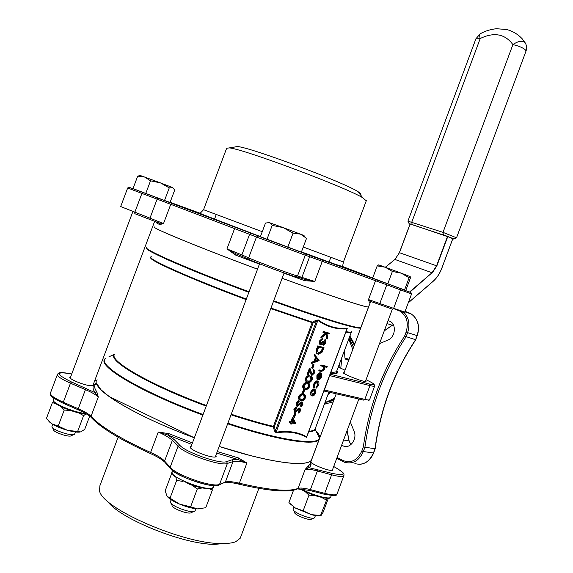 <?xml version="1.0" encoding="UTF-8"?>
<svg xmlns="http://www.w3.org/2000/svg" width="573" height="573" viewBox="0 0 573 573"><rect width="100%" height="100%" fill="white"/><g stroke="black" fill="none" stroke-linecap="round" stroke-linejoin="round"><path stroke-width="0.86" d="M89.703 416.098L84.697 429.399L80.643 431.913L77.62 431.519L83.601 415.626L85.785 414.071M77.62 431.519L67.385 430.28L58.202 426.054L64.226 410.053L70.45 410.497M78.487 412.832L83.601 415.626M58.202 426.054L51.706 423.762L46.392 418.569L52.351 402.747L55.502 403.413M61.282 406.787L64.226 410.053M53.805 401.759L52.351 402.747M140.184 175.646L137.699 176.126L132.986 188.646L164.53 200.464L170.052 202.427L174.708 190.064L172.724 187.607L160.469 182.894L169.264 187.887L164.53 200.464M137.699 176.126L144.625 176.993L150.513 180.817L145.743 193.488M150.513 180.817L160.469 182.894L140.557 175.589M169.264 187.887L172.724 187.607M200.622 508.831L197.628 508.917L205.75 507.728L212.325 490.144L211.838 488.418M209.539 488.812L212.325 490.144M190.623 506.826L179.678 504.147C186.504 506.933 192.492 508.523 197.628 508.917L190.623 506.826L197.305 488.962L201.918 488.003M191.876 485.159L197.305 488.962M167.574 496.863C169.787 499.212 173.82 501.64 179.678 504.147L170.002 498.181L176.67 480.375L182.916 481.456M170.002 498.181L166.958 496.068L165.189 490.76L171.735 473.284L172.158 473.355M175.882 477.409L176.67 480.375M172.115 473.212L171.735 473.284M266.918 239.464L260.321 236.871L265.5 223.055L269.425 222.582L272.196 225.382L266.918 239.464L301.326 252.249L306.526 238.339L300.46 234.135L283.227 227.624L293.054 233.154L287.768 247.285M272.196 225.382L283.227 227.624L268.68 222.396M293.054 233.154L300.46 234.135L303.934 235.503L305.173 237.057M325.22 493.475L318.932 491.842M404.524 290.045L405.784 290.418L410.282 278.342L410.225 276.637L401.301 273.185L409.101 277.762L404.524 290.045L372.658 278.106L377.213 265.879L385.285 267.226L392.376 271.459L401.301 273.185L378.767 264.884L377.213 265.879M328.343 498.288L323.215 512.054L321.038 515.564L311.311 514.633L303.146 510.794L295.46 508.086L289.057 502.7M288.928 502.557L293.548 490.166M320.493 515.578L327.247 498.331M321.911 497.572L326.273 500.057M303.146 510.794L308.969 495.179L314.556 495.444M305.194 491.62L308.969 495.179M392.376 271.459L387.763 283.821M409.101 277.762L410.225 276.637M224.924 543.519L214.56 544.336C183.775 544.651 118.704 518.286 107.559 501.189M308.804 461.981C300.539 465.398 280.856 463.199 249.742 455.399L219.194 446.431C269.611 462.927 308.016 467.582 311.483 459.911L312.006 458.493M191.869 444.462L167.975 435.05L174.056 439.427L179.786 445.3C185.953 452.477 220.605 464.517 226.636 461.616L232.301 459.739L238.296 459.589L238.361 457.899L246.913 462.977L239.349 483.204C269.217 490.237 288.785 491.978 298.053 488.411L305.108 469.48L308.253 466.028L308.962 467.668L331.523 473.234C346.164 476.313 346.894 474.072 333.715 466.508C346.966 474.129 343.42 474.165 343.857 475.726C342.826 476.972 338.743 476.664 331.617 474.802L324.705 493.346C331.86 495.136 335.986 495.337 337.067 493.955L337.189 493.64M57.393 374.57L50.517 392.82C49.722 394.883 53.984 398.02 63.302 402.225L78.265 408.728L85.449 389.626L70.465 383.194C61.125 379.047 56.82 376.031 57.551 374.155L58.675 373.109C59.879 373.267 57.4 371.311 71.732 373.983C55.23 371.175 55.144 373.832 71.467 381.969L95.175 392.691L96.823 391.839L98.284 397.01L91.021 416.335C100.375 426.541 120.237 438.581 150.606 452.448L158.255 432.042L168.87 433.639L192.449 442.922M96.651 383.459L100.984 389.747L109.106 396.523L194.362 437.801C143.1 418.956 101.392 395.492 97.138 384.691M235.037 146.953L237.523 146.552C250.236 147.261 342.819 181.877 357.76 191.511C360.961 193.409 361.778 194.419 360.209 194.534M410.146 224.022L399.453 252.707L394.926 259.447L399.402 252.693L410.06 224L447.549 236.334L452.763 238.748M306.92 436.519L306.569 437.407C298.067 432.543 287.925 431.025 276.157 432.844L276.1 432.214C287.911 430.416 298.096 431.949 306.655 436.812L346.93 328.881C336.322 329.532 326.639 326.71 317.872 320.4L318.316 319.97C326.997 326.259 336.63 329.074 347.231 328.429L347.052 328.974L347.231 328.429M290.712 423.999L291.105 422.946L289.745 422.724L290.053 421.9L291.413 422.129L293.025 417.803L295.811 423.54L291.707 423.046L291.313 424.092L290.153 423.705L290.475 422.838M289.745 422.724L289.186 422.43L289.487 421.613L290.848 421.835L292.459 417.516L293.025 417.803M303.518 389.611L304.678 390.005L303.375 393.508L302.78 393.386L302.215 393.107L303.518 389.611L304.678 390.005M304.156 388.816C302.823 388.458 302.415 387.262 302.924 385.214C304.098 383.072 305.43 382.263 306.927 382.785L308.346 383.28M311.755 374.384L313.503 372.658L313.166 370.344M313.546 370.523L313.846 369.707L314.692 370.38L314.756 372.765L311.927 375.458L310.559 373.159L309.878 370.53L308.295 374.771L307.701 374.635L310.014 368.439L312.185 374.635L314.076 372.923L313.546 370.523L312.973 370.258L313.281 369.442L313.71 369.642M311.354 375.186L309.585 371.318M307.701 374.635L307.135 374.37L309.449 368.174L310.014 368.439M312.93 364.421L314.083 364.822L312.779 368.317L312.192 368.181L311.619 367.916L312.93 364.421L314.083 364.822M311.898 363.411L311.325 363.146L311.655 362.258L313.99 361.355L315.53 357.237L314.219 355.396L314.548 354.501L319.154 360.596L311.898 363.411L312.228 362.523L314.563 361.62L316.103 357.495L314.792 355.654L315.121 354.766M323.473 344.087L324.762 342.504L324.912 339.567L325.485 339.818L325.915 342.898L323.537 345.168L322.706 343.793L320.758 344.946L319.677 343.628L319.999 341.293L319.419 341.035L322.227 338.45L322.8 338.7L322.499 339.517L321.446 340.018L320.572 341.458L320.708 344.008M323.193 345.039L322.27 344.316M320.328 344.781L319.168 343.65L319.419 341.035M320.551 343.864L322.57 341.365L323.724 341.773L323.652 344.287M327.233 338.951L326.381 333.801L321.474 337.762L321.883 336.673L326.18 333.207L322.878 332.197L323.186 331.38L329.375 333.207L329.074 334.016L326.947 333.422L327.663 337.791L327.233 338.951L326.66 338.693L325.908 334.181M321.474 337.762L320.894 337.511L321.303 336.423L325.521 333.028M311.64 395.75C310.423 395.277 310.143 394.002 310.802 391.918C311.691 389.862 312.822 388.874 314.205 388.945L314.792 389.225M319.362 370.989L319.662 370.179L322.556 370.745L323.989 369.241L323.745 366.756L320.651 365.753L320.952 364.944L326.66 366.312L327.233 366.57L326.932 367.379L324.533 366.806L324.44 369.499L321.654 371.512L319.362 370.989L318.796 370.724L319.097 369.914L321.99 370.487L323.423 368.976L323.186 366.505M317.449 379.197L317.449 375.902C318.33 373.875 319.44 372.93 320.801 373.073L321.883 374.14L321.682 376.876L319.892 379.34L318.201 379.741L320.4 373.861L317.994 375.917L317.951 378.531L317.449 379.197L316.883 378.932L316.883 375.637C317.757 373.61 318.875 372.665 320.228 372.808L320.758 373.052M318.201 379.741L317.635 379.469L319.713 373.911M316.461 388.086L318.065 385.113L317.506 381.955L314.813 384.426L314.649 386.968L314.119 387.592L314.312 384.304C315.193 382.162 316.346 381.102 317.764 381.138C319.025 381.69 319.283 383.065 318.545 385.285L316.461 388.086L315.895 387.814L317.499 384.848L317.413 381.947M314.119 387.592L313.553 387.319L313.746 384.032C314.627 381.89 315.78 380.837 317.191 380.873L317.721 381.124M317.671 354.007C315.988 353.319 315.666 351.55 316.726 348.685L317.779 345.863L324.003 347.596L322.047 352.245L318.337 354.293C316.575 353.656 316.232 351.872 317.299 348.943L318.352 346.113L324.003 347.596M306.806 381.833C305.452 381.482 305.037 380.271 305.545 378.201C306.691 376.089 307.995 375.286 309.463 375.781L310.917 376.282M299.915 399.99C298.619 399.632 298.225 398.45 298.726 396.444C299.98 394.224 301.369 393.415 302.916 394.002L304.227 394.482M296.864 405.963L296.255 403.07L298.562 400.534L299.135 400.821L299.142 401.644L297.423 403.464L297.473 405.297M297.358 405.154L300.753 402.124L302.222 401.981M297.738 405.433L302.386 402.067L302.895 404.552L301.018 406.787L300.374 405.705L301.778 404.072L301.871 402.891M294.508 412.274L293.899 409.387L296.212 406.844L296.778 407.131L296.785 407.955L295.059 409.781L295.109 411.6M294.995 411.457L298.404 408.413L299.894 408.277M295.389 411.743L300.037 408.348L300.553 410.827L298.676 413.069L298.032 411.987L299.435 410.347L299.529 409.172M294.629 413.412L295.797 413.806L294.486 417.309L293.885 417.201L293.326 416.915L294.629 413.412L295.797 413.806M324.397 404.137L333.192 401.909M354.644 344.402L349.831 335.957M337.096 457.44L342.905 460.484C351.034 463.593 357.344 460.427 361.828 450.994L363.346 446.919C368.933 406.193 382.685 369.277 404.595 336.15L415.747 339.768L417.13 335.549M352.767 349.43L348.728 338.908M324.963 402.626L334.532 398.328M344.094 372.679L343.442 372.765C342.088 373.403 357.824 379.971 363.869 381.274L366.025 381.46L365.617 380.887M330.399 392.462L327.957 394.582M345.741 359.221L348.828 359.994L345.741 359.221L348.692 360.36M345.684 359.199L344.939 358.168L349.107 359.235M344.445 350.397L344.939 358.168M379.512 343.599L387.964 340.047C395.134 337.44 396.702 324.791 390.306 321.439L388.093 320.579M341.709 445.049L343.456 446.038C350.175 449.146 357.559 438.775 354.042 431.111L350.311 421.964M363.346 446.919L375.165 448.802C380.579 408.692 394.102 372.35 415.747 339.768M276.157 432.844L274.474 430.982L273.342 426.964C260.701 423.97 246.598 419.916 231.034 414.809M270.979 308.066L312.478 322.205L315.816 320.328L318.316 319.97M321.217 366.018L321.517 365.209L320.952 364.944M321.517 365.209L327.233 366.57M323.745 366.756L323.229 366.512M323.989 369.241L323.423 368.976M322.556 370.745L321.99 370.487M319.662 370.179L319.097 369.914M320.873 374.054L319.011 379.047L321.166 376.805L321.417 375.029L320.873 374.054M320.801 373.073L320.228 372.808M317.449 375.902L316.883 375.637M319.218 378.474L320.601 376.54L320.744 374.391M321.166 376.805L320.601 376.54M321.417 375.029L320.844 374.763M317.764 381.138L317.191 380.873M314.312 384.304L313.746 384.032M318.065 385.113L317.499 384.848M316.454 387.355L315.888 387.083M315.895 390.428L315.644 393.064L314.033 395.42L312.228 396.029C310.996 395.571 310.709 394.296 311.368 392.19C312.256 390.134 313.388 389.146 314.77 389.217L315.895 390.428M315.136 392.956L314.462 390.027L311.877 392.29L312.529 395.22L315.136 392.956L314.57 392.684L314.405 390.02M314.77 389.217L314.205 388.945M311.368 392.19L310.802 391.918M312.027 394.955L314.57 392.684M312.529 395.22L312.077 394.998M323.459 332.447L323.759 331.631L323.186 331.38M323.759 331.631L329.375 333.207M321.883 336.673L321.303 336.423M323.774 344.344L325.335 342.754L324.762 342.504M325.335 342.754L325.185 340.627L324.605 340.376M320.909 344.094L323.143 341.615L322.57 341.365M323.143 341.615L323.724 341.773M319.999 341.293L322.8 338.7M325.185 340.627L325.485 339.818M318.631 347.088L317.413 350.769L318.81 353.512L321.689 351.636L323.129 348.255L318.631 347.088M318.352 346.113L317.779 345.863M318.638 353.477L318.072 353.219L321.116 351.378L322.513 348.098M321.689 351.636L321.116 351.378M318.072 360.259L316.518 358.082L315.308 361.327L318.072 360.259L316.389 358.433M314.792 355.654L314.219 355.396M316.103 357.495L315.53 357.237M314.563 361.62L313.99 361.355M312.228 362.523L311.655 362.258M315.522 360.761L317.506 359.994M312.192 368.181L313.495 364.686M314.076 372.923L313.503 372.658M313.846 369.707L313.281 369.442M306.111 378.474C307.257 376.361 308.568 375.551 310.036 376.046L310.272 376.096C311.991 376.196 312.614 377.428 312.142 379.792C310.946 381.976 309.585 382.807 308.059 382.291L307.966 382.27C306.247 382.141 305.624 380.873 306.111 378.474L305.545 378.201M309.964 376.912L308.41 376.876L307.221 377.707L306.691 378.631L306.956 380.801L309.764 381.453L311.547 379.691C311.855 377.872 311.325 376.948 309.964 376.912M310.272 376.096L309.699 375.824M311.547 379.691L310.981 379.426L310.509 377.063M307.293 381.074L309.699 380.981L310.981 379.426M308.274 381.453L307.701 381.188M303.489 385.493C304.671 383.344 306.003 382.535 307.493 383.058L307.658 383.086C309.384 383.172 310.007 384.397 309.542 386.761C308.303 388.988 306.906 389.826 305.352 389.268C303.626 389.153 303.01 387.892 303.489 385.493L302.924 385.214M307.357 383.903L305.832 383.867L304.614 384.705L304.077 385.643L304.335 387.806L307.099 388.451L308.947 386.668C309.248 384.848 308.718 383.931 307.357 383.903M307.658 383.086L307.092 382.814M308.947 386.668L308.374 386.395L307.93 384.06M304.643 388.05L306.791 388.093L308.374 386.395M305.66 388.451L305.094 388.179M302.78 393.386L304.091 389.884M299.299 396.724C300.546 394.503 301.942 393.694 303.482 394.281C305.216 394.346 305.846 395.556 305.38 397.913C304.141 400.147 302.737 400.993 301.176 400.455C299.443 400.362 298.812 399.116 299.299 396.724L298.726 396.444M303.181 395.098C301.992 394.589 300.897 395.184 299.887 396.867L300.152 399.016L301.477 399.646L303.446 399.424L304.779 397.827C305.08 396.015 304.55 395.105 303.181 395.098M303.482 394.281L302.916 394.002M304.779 397.827L304.213 397.547L303.805 395.263M300.41 399.231L302.623 399.259L304.213 397.547M301.477 399.646L300.911 399.367M301.018 406.787L300.94 405.985L302.343 404.352L302.107 402.883L297.43 406.25L296.821 403.349L296.255 403.07M296.821 403.349L299.135 400.821M302.343 404.352L301.778 404.072M300.94 405.985L300.374 405.705M302.386 402.067L301.821 401.78M301.319 402.404L300.753 402.124M298.433 405.211L297.867 404.932M298.676 413.069L298.59 412.274L299.994 410.633L299.758 409.165L295.074 412.56L294.465 409.674L293.899 409.387M294.465 409.674L296.778 407.131M299.994 410.633L299.435 410.347M298.59 412.274L298.032 411.987M300.037 408.348L299.478 408.069M298.97 408.692L298.404 408.413M296.083 411.514L295.518 411.235M293.885 417.201L295.195 413.699M293.025 419.508L292.015 422.229L294.551 422.645L293.025 419.508M291.413 422.129L290.848 421.835M290.053 421.9L289.487 421.613M292.08 422.043L293.985 422.358L292.846 420.002M294.551 422.645L293.985 422.358M323.544 391.545L330.134 373.897M347.059 328.916L306.569 437.407M274.474 430.982L275.47 430.717L276.1 432.214L317.872 320.4L316.403 321.145L315.816 320.328M325.299 404.044L324.526 403.793M273.693 300.811C323.315 318.695 359.364 329.468 360.875 327.47L368.518 306.978C367.515 307.314 360.338 305.316 346.973 300.99C330.743 295.675 309.126 288.104 282.131 278.263C309.126 288.104 330.736 295.675 346.973 300.983C360.281 305.309 367.458 307.293 368.503 306.949L368.518 306.978C367.472 307.329 360.295 305.345 346.98 301.018C330.743 295.711 309.126 288.133 282.117 278.285M154.603 226.972C149.302 226.865 196.439 246.411 257.528 269.174C196.804 246.562 149.797 227.037 154.517 227.001M370.81 301.505L369.327 302.272L368.489 299.55L375.516 280.72L322.284 261.324L314.763 281.443L304.635 280.663L305.588 279.617L300.553 278.027M235.79 255.171L226.958 248.897L235.933 253.81L235.79 255.171L259.44 264.081M249.198 259.555L242.587 256.589L241.878 254.878L248.646 257.893L256.468 237.014L249.584 234.314L241.878 254.878L226.958 248.897L234.572 228.598L170.747 204.317L163.52 223.549L159.724 224.602L159 222.983L134.82 213.693L134.784 212.361L141.911 193.423L127.686 187.965L120.688 206.545L149.968 218.148L157.124 199.139L141.911 193.423L142.827 192.413L304.499 253.452L405.799 290.389M366.254 200.858L362.917 197.878C346.679 187.557 242.802 148.715 229.236 147.898L226.636 148.292L203.565 209.704L262.262 231.7M296.055 276.888L300.288 277.962L302 277.153L309.642 256.718L305.273 255.221L297.502 275.993L295.761 276.809C291.199 275.806 256.897 263.107 249.362 259.626L248.646 257.893C256.561 261.517 292.746 274.925 297.502 275.993L314.763 281.443L305.588 279.617M370.924 301.541L368.489 299.55L393.637 308.36L400.513 289.909L386.775 284.824L379.856 303.396L378.846 304.313L370.924 301.541M149.99 219.473L149.968 218.148L163.52 223.549L159 222.983M310.688 461.96C312.242 464.381 325.328 469.896 330.664 470.361L333.013 470.061L332.727 469.151M191.21 446.217L190.329 446.675C187.572 449.504 214.818 459.782 216.164 456.416L215.892 455.249M70.687 376.748L69.913 377.106C68.23 378.545 81.567 384.404 89.238 385.565L93.571 385.421L93.284 384.483M118.11 437.228L99.895 485.725L99.537 490.796C101.736 508.272 183.317 544.028 221.278 543.526C227.553 543.648 232.366 543.046 235.725 541.714L240.259 538.197L240.803 536.743M216.709 453.078L238.296 459.589L246.913 462.977C240.194 461.286 235.567 460.814 233.039 461.544L227.381 463.457L219.566 484.343L225.354 482.094L233.039 461.544L232.301 459.739M226.636 461.616L227.381 463.457C221.056 466.558 184.506 453.866 178.045 446.281L172.337 440.386C169.787 437.872 165.096 435.093 158.255 432.042L167.975 435.05L168.87 433.639M331.523 473.234L331.617 474.802L317.378 470.963C311.297 469.344 307.207 468.85 305.108 469.48L308.962 467.668C310.924 466.286 311.483 464.424 310.645 462.082M95.712 383.53C92.332 385.385 92.153 388.437 95.175 392.691L98.284 397.01C96.106 394.854 91.83 392.398 85.449 389.626L86.437 388.387M320.572 515.7C318.867 516.187 315.78 515.836 311.311 514.633L295.46 508.086L290.045 503.753M313.911 518.085L311.411 519.159C309.671 521.029 293.942 514.712 294.579 512.405L293.634 510.314M293.942 507.162L293.161 509.29C292.323 512.169 312.306 520.191 314.477 517.842L314.727 517.455M194.039 511.388L191.353 512.577C188.983 514.962 171.227 508.251 172.05 505.286L171.134 503.345M171.155 499.763L170.41 501.798C169.329 505.501 191.898 514.031 194.849 511.03L195.25 510.421M79.984 432.063C77.262 432.422 73.065 431.827 67.385 430.28C60.989 428.418 55.76 426.248 51.706 423.762L48.92 421.513M73.888 434.52L71.217 435.738C69.261 437.672 52.723 431.963 53.482 429.607L52.508 427.623M52.752 424.392L51.957 426.513C50.976 429.464 71.983 436.719 74.411 434.284L74.719 433.818M323.91 390.987L325.07 390.163L364.822 399.381L369.957 385.593L369.535 384.046C377.041 385.765 373.267 383.702 374.649 386.109C374.305 386.453 372.744 386.281 369.957 385.593L330.442 375.781L330.155 374.262M330.062 374.513L324.103 390.75M324.211 390.192L325.07 390.163M329.719 375.437L330.442 375.781M86.709 414.086C77.384 414.164 53.475 404.796 53.69 401.157M317.299 469.387L317.378 470.963L310.423 489.621L324.705 493.346L323.809 494.105L309.749 490.431M217.847 485.109C211.63 488.504 176.935 476.55 170.94 468.9M78.172 409.774L63.374 403.349L63.302 402.225L70.465 383.194L71.467 381.969M340.383 265.922C350.791 269.955 347.51 268.873 330.542 262.67L301.448 251.927M260.414 236.628C212.898 218.836 185.129 208.157 201.775 214.152M200.536 213.421L170.102 202.29M133.015 188.567L142.827 192.413M372.715 277.948L341.916 266.244M308.253 466.028L309.714 464.567L310.258 463.113M95.376 384.433C94.072 386.252 94.552 388.723 96.823 391.839M217.282 451.538L238.361 457.899M409.96 224.258C408.406 223.477 409.122 223.57 412.123 224.537L452.835 238.425C454.181 239.063 454.16 239.199 452.763 238.834M415.568 339.753L417.115 335.592L407.604 332.641L406.035 336.852C384.161 369.872 370.452 406.687 364.915 447.305L363.339 451.531L373.431 452.971L374.978 448.795C380.386 408.685 393.916 372.335 415.568 339.753M308.868 431.297C312.185 431.011 314.269 430.251 315.107 429.027L315.53 427.895M324.805 391.166L323.845 391.166M351.349 332.096L351.185 332.333C350.655 332.72 348.885 332.641 345.884 332.104M330.936 372.171C334.059 372.378 335.957 372.113 336.616 371.39L336.881 370.674M338.958 367.408L339.746 362.996M330.177 374.205L369.499 384.032C376.318 385.493 375.172 384.068 366.068 379.756L366.047 379.741M345.032 370.172L338.22 367.071M336.881 370.724C338.894 373.267 336.716 374.269 330.356 373.718C335.348 373.754 337.347 373.582 336.351 373.188L336.616 371.39L351.428 331.996M374.649 386.109L369.571 399.746C369.205 400.14 367.622 400.018 364.822 399.381L363.518 400.104L324.074 391.001M114.772 354.121C107.609 360.08 149.417 384.547 206.452 405.541M231.248 414.229C246.762 419.329 260.815 423.368 273.414 426.355L312.149 322.663L270.778 308.589M246.139 299.593C190.437 278.886 147.125 259.462 150.943 257.649M257.521 269.203C196.417 246.433 149.267 226.879 154.574 226.987L154.466 227.273M146.874 247.457C141.173 248.403 187.923 269.052 249.062 291.786M273.493 301.334C325.657 320.128 362.157 330.807 360.661 327.563L361.026 327.068M97.109 379.763C88.822 387.541 133.008 415.282 194.376 437.779M219.201 446.41C269.482 462.834 307.844 467.604 311.483 459.911L319.147 439.348C315.845 446.152 277.841 440.458 227.667 423.798M202.863 415.11C141.538 392.577 96.952 365.939 104.83 359.221L105.711 358.29C95.548 364.292 140.206 391.431 203.086 414.53M316.403 321.145L313.073 323.007L274.331 426.706L275.47 430.717L316.403 321.145M367.959 399.94C368.446 400.634 368.983 400.57 369.571 399.746L369.628 399.589M342.045 356.821L340.763 368.231M404.595 336.15L406.107 332.089C408.843 322.606 406.744 315.616 399.825 311.11M342.933 461.523L336.774 458.293L342.962 461.552M405.018 311.533L409.244 312.958L405.09 311.325M343.578 440.035L349.115 440.881L347.009 430.832M350.755 444.748L349.115 440.881L350.826 444.691M386.976 323.573L392.204 325.213L393.243 324.59M384.325 330.685L392.512 325.013M361.828 450.994L363.339 451.531C359.07 460.85 352.832 464.438 344.631 462.296L343.112 461.63L344.631 462.296M354.866 463.586C363.017 465.713 369.205 462.175 373.431 452.971L373.496 452.792M404.903 311.841L411.321 314.004C418.104 319.054 420.088 326.266 417.287 335.635L417.115 335.592C419.909 326.195 417.975 318.996 411.321 314.004L409.545 313.402M404.201 312.686C409.015 318.058 410.153 324.705 407.604 332.641L406.107 332.089M349.172 441.16L347.116 430.538M342.905 460.484L343.112 461.63M206.237 406.114C147.777 384.598 105.747 359.622 114.743 354.157L108.927 356.814M227.882 423.218C279.502 440.358 317.836 445.787 319.433 438.195C320.056 436.44 319.025 434.148 316.346 431.333M315.551 427.845L315.365 429.163C314.72 430.681 312.478 431.591 308.646 431.906M151.644 256.797C142.827 256.876 186.855 276.967 246.333 299.07M346.056 331.638C349.845 332.34 351.736 332.326 351.743 331.609M248.861 292.316C188.889 270.012 142.441 249.556 146.76 248.116M321.589 370.624L321.023 370.359M317.299 348.943L316.726 348.685M322.886 348.893L322.312 348.635M310.559 373.159L309.993 372.887M299.973 403.743L299.407 403.464M297.623 410.039L297.058 409.759M312.478 322.205L313.073 323.007L312.149 322.663L312.478 322.205M273.414 426.355L274.331 426.706L273.342 426.964L273.414 426.355M353.534 347.374L348.936 338.356M326.281 402.253L333.73 400.477L326.273 402.253M354.358 345.161L349.408 337.089M349 338.177L353.648 347.059M334.202 399.202L329.855 400.907M385.4 267.262L394.926 259.447L432.028 272.748L436.583 265.793L447.549 236.334M372.865 277.547L372.486 277.862M409.695 291.886L432.028 272.748L410.017 292.015M410.06 224L399.367 252.679L436.855 265.901L432.221 272.977M408.291 302.745L433.331 281.085C436.92 277.891 439.763 273.529 441.876 267.992L452.77 238.733M447.821 236.434L436.855 265.901M409.201 223.842L407.919 221.149L443.001 232.351L512.907 44.608C505.006 33.879 494.112 31.844 480.224 38.506L411.772 222.123L412.123 224.537M443.316 234.801L443.001 232.351L456.523 237.795M453.572 239.02L456.538 237.766L526.035 51.026C527.045 47.974 526.694 45.131 524.975 42.488L524.646 42.173C521.666 40.439 517.756 41.256 512.907 44.608C517.985 45.718 522.024 47.351 525.033 49.507L525.985 51.14M407.933 221.121L475.891 38.857C476.142 38.162 477.588 38.047 480.224 38.506C479.479 35.963 479.465 34.394 480.181 33.8C485.467 30.885 490.968 29.194 496.676 28.736L506.697 29.517C512.763 31.15 517.956 34.265 522.268 38.864L525.484 43.319M475.934 38.742L480.317 33.721M370.337 302.164L369.327 302.272M304.635 280.663L284.029 273.178M159.724 224.602C156.816 223.191 155.691 222.439 156.343 222.353L157.912 222.553M378.882 304.327L392.62 309.262L393.637 308.36L404.832 312.027M411.579 293.913L400.513 289.909L400.42 288.57L410.977 292.638L411.572 293.928L404.817 312.063L404.022 312.715L393.536 308.582M304.499 253.452L305.072 253.868L305.273 255.221L256.468 237.014L258.158 236.155M242.429 256.518L235.933 253.81M322.284 261.324L309.642 256.718L309.441 255.393L322.234 259.877L322.284 261.324M251.253 233.476L249.584 234.314L234.572 228.598L235.482 227.488M308.883 254.978L172.015 203.472L170.747 204.317L157.124 199.139L158.026 198.115M386.775 284.824L375.516 280.72L375.344 279.509L386.696 283.477L386.775 284.824M303.275 247.027L343.42 261.997L342.64 266.051C342.711 266.28 343.599 267.305 329.862 262.319L301.462 251.884M322.155 259.834L374.806 279.108M127.686 187.965C129.785 187.178 124.205 185.487 142.77 192.399L172.337 203.537M386.632 283.442L400.348 288.534M343.979 475.268L337.067 493.955C334.84 494.033 341.35 497.228 323.974 494.148M179.786 445.3L178.045 446.281L170.174 467.267C176.477 475.296 213.07 487.91 219.566 484.343L218.385 485.216C216.257 488.934 176.935 477.481 170.697 468.807L170.174 467.267L164.587 461.057L172.337 440.386L174.056 439.427M96.572 380.823L94.824 380.386M219.187 484.901L225.354 482.094C227.939 481.213 232.602 481.585 239.349 483.204L238.368 483.992M150.67 453.615L150.606 452.448C157.425 455.542 162.087 458.407 164.587 461.057L165.103 462.576L170.167 468.213M78.365 409.853L78.265 408.728C84.632 411.529 88.887 414.064 91.021 416.335L91.515 417.76C100.862 427.924 120.531 439.863 150.506 453.565M238.597 484.078C268.021 491.004 287.481 492.708 296.986 489.192L298.053 488.411C300.188 487.659 304.313 488.067 310.423 489.621L309.477 490.359M301.054 488.826C311.383 494.843 329.819 499.971 330.7 497.135L330.793 496.877M172.545 470.505L172.151 471.565C167.38 476.772 211.151 493.296 213.5 487.172L213.665 486.735M53.862 398.278L53.368 399.582C50.488 402.26 71.912 411.851 84.295 413.369L85.8 413.556M330.17 374.212L369.499 384.032M394.926 259.447L399.402 252.693M385.335 267.24L394.797 259.555M92.797 385.779L154.674 221.278M70.2 378.051L132.571 212.382M215.283 456.882L284.115 272.956M190.601 447.85L259.548 263.795M332.261 470.397L358.856 399.03M365.373 381.539L392.347 309.162M310.767 462.053L311.762 459.381M311.87 459.073L319.405 438.882M319.505 438.61L336.215 393.801M343.85 373.331L361.004 327.341M361.04 327.255L368.625 306.913M368.647 306.856L370.445 302.021M310.473 462.533L310.244 464.352L309.714 464.567L311.418 460.004M328.881 392.111L315.107 429.027L319.433 438.195L319.147 439.348M343.456 446.038L346.558 446.489M393.286 324.669L392.433 325.192M392.412 325.213L384.254 330.872M375.172 448.802L373.625 452.949C370.752 459.883 366.147 463.679 359.815 464.338M321.389 370.437L321.962 370.702M318.237 353.255L318.81 353.512M309.463 375.781L310.036 376.046M307.787 381.203L308.36 381.475M306.927 382.785L307.493 383.058M353.548 347.331L348.943 338.342M302.859 394.188L303.626 394.919M354.372 345.125L349.415 337.074M370.667 301.749L368.503 306.949M366.376 200.536L343.42 261.997M216.272 214.488L214.46 219.309M330.822 257.313L329.031 262.112M203.565 209.704L200.514 212.912C199.963 212.991 200.392 213.414 201.811 214.166L260.429 236.592M240.259 538.197L258.867 488.368M96.579 380.809L94.824 380.372M224.931 482.681C227.682 482.094 232.172 482.545 238.418 484.035M164.594 462.031C161.873 459.41 157.21 456.602 150.62 453.623M297.666 488.941L309.527 490.395M91.028 417.237C88.65 414.995 84.417 412.539 78.315 409.853M323.809 494.105L309.692 490.438M78.2 409.802L63.374 403.349M63.252 403.299C54.32 398.772 50.166 396.072 50.782 395.191L50.352 393.565M237.523 146.552L229.236 147.898M357.76 191.511L362.917 197.878M299.858 488.769C305.244 491.863 311.454 494.506 318.495 496.691C325.901 498.317 329.518 498.789 329.346 498.109L330.7 497.135L331.301 495.516M378.767 264.884L378.087 265.005M314.663 517.627L315.429 515.578M172.151 471.565L172.05 472.94L174.12 475.998L189.878 484.429C202.176 489.17 212.655 489.184 212.468 488.16L214.058 485.66M53.239 400.269C54.335 401.129 50.625 399.839 57.887 404.996C68.767 410.469 78.401 413.513 86.767 414.121M195.135 510.715L195.873 508.76M140.643 175.574L138.064 175.997M74.633 434.062L75.414 431.97M408.248 302.852L433.303 281.185C436.913 277.969 439.785 273.572 441.912 268.006L452.799 238.748M372.901 277.439L372.421 277.833"/></g></svg>
